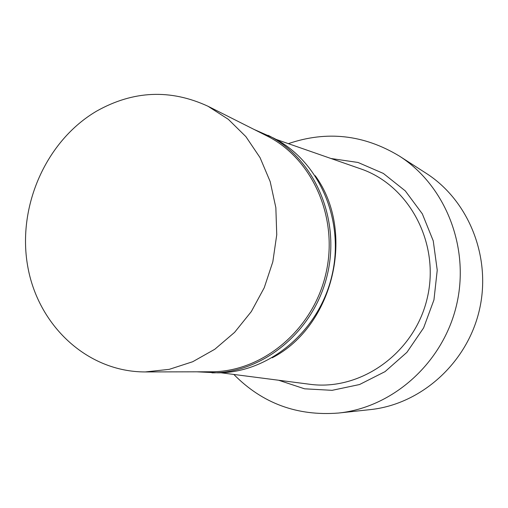 <?xml version="1.0" encoding="UTF-8"?>
<svg xmlns="http://www.w3.org/2000/svg" width="508" height="508" viewBox="0 0 508 508"><rect width="100%" height="100%" fill="white"/><g stroke="black" fill="none" stroke-linecap="round" stroke-linejoin="round"><path stroke-width="0.76" d="M278.606 380.238L304.571 388.81L332.118 390.328L359.543 384.531L385.051 371.627L406.908 352.349L423.602 327.901L433.953 299.885L437.236 270.199L433.248 240.862L422.326 213.843L405.289 190.894L383.356 173.438L358.038 162.465L330.987 158.509M233.832 374.447C262.363 403.415 297.269 416.281 338.55 413.036C392.989 407.416 442.982 362.858 456.508 305.213C470.205 247.606 445.433 185.388 399.269 156.007C363.804 134.633 326.828 130.518 288.353 143.65M306.997 383.915L311.683 384.518C362.172 390.309 414.706 352.285 427.209 298.291C440.188 244.411 410.223 186.9 362.477 169.481L358.019 167.932M272.205 357.81C333.737 326.085 356.057 231.61 315.227 175.704M196.786 371.812L217.71 372.828C268.745 372.961 318.891 331.495 331.889 275.774C345.199 220.129 318.91 160.604 273.209 137.89L254.044 129.432M212.014 372.853C263.531 372.986 314.192 331.051 327.336 274.701C340.798 218.421 314.255 158.248 268.129 135.319M145.237 371.939L211.023 371.78C262.23 372.021 312.655 330.352 325.723 274.32C339.109 218.357 312.668 158.528 266.757 135.833L208.001 106.255C170.453 88.938 133.363 90.538 96.749 111.049C46.158 140.646 17.259 206.083 27.591 265.62C37.668 325.164 87.02 371.996 145.237 371.939L169.234 369.348L192.722 361.721L214.801 349.256L234.601 332.346L251.308 311.588L264.224 287.769L272.821 261.823L276.746 234.766L275.85 207.689L270.199 181.648L260.064 157.664L245.891 136.633L228.302 119.304L208.001 106.255M338.55 413.036L370.237 409.619C420.738 404.387 466.839 363.474 479.254 310.585C491.814 257.734 468.897 200.514 426.079 173.234L399.269 156.007M220.821 372.764L311.683 384.518M275.965 139.338L362.477 169.481"/></g></svg>
